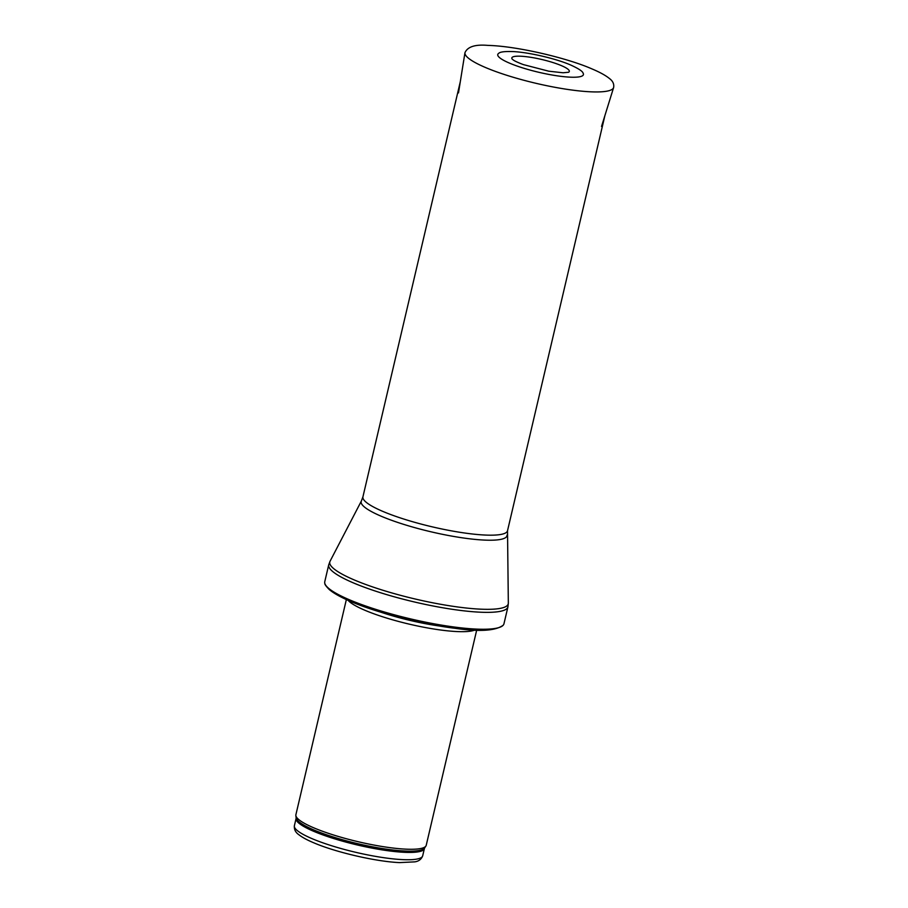 <?xml version="1.0" encoding="UTF-8"?>
<svg xmlns="http://www.w3.org/2000/svg" width="908" height="908" viewBox="0 0 908 908"><rect width="100%" height="100%" fill="white"/><g stroke="black" fill="none" stroke-linecap="round" stroke-linejoin="round"><path stroke-width="1.36" d="M476.689 630.129L426.227 845.291A66.931 12.065 -166.8 0 1 425.897 846.04A66.931 12.065 -166.8 0 1 382.2 846.506A66.931 12.065 -166.8 0 1 314.191 828.005A66.931 12.065 -166.8 0 1 295.849 815.543A66.931 12.065 -166.8 0 1 295.894 814.726L346.357 599.564M474.736 630.05A66.931 12.065 -166.8 0 1 365.22 610.403A66.931 12.065 -166.8 0 1 348.139 600.358M349.909 599.984A92.037 16.582 -166.8 0 1 324.837 583.481A92.037 16.582 -166.8 0 1 324.758 581.733L328.719 564.833A92.037 16.582 -166.8 0 0 353.87 583.095A92.037 16.582 -166.8 0 0 450.198 608.984A92.037 16.582 -166.8 0 0 507.935 606.873L503.963 623.762A92.037 16.582 -166.8 0 1 503.123 625.294A92.037 16.582 -166.8 0 1 441.946 625.192A92.037 16.582 -166.8 0 1 349.909 599.984M561.246 65.558A29.521 5.323 13.2 0 0 561.019 65.467A29.521 5.323 13.2 0 0 527.741 56.875A29.521 5.323 13.2 0 0 512.101 59.009L513.179 59.917C513.553 60.053 513.814 60.95 523.28 64.582L548.773 71.199L563.062 72.776L568.59 72.254A29.521 5.323 13.2 0 0 561.246 65.558M498.719 53.345A43.981 7.922 13.2 0 0 538.784 72.288A43.981 7.922 13.2 0 0 583.084 73.128C582.584 71.233 578.385 68.497 570.485 64.933C556.695 58.929 530.51 52.596 513.826 51.608C505.052 51.268 500.013 51.847 498.719 53.345M312.397 838.799A65.887 11.872 -166.8 0 1 294.385 825.724C294.033 829.413 295.497 832.386 298.777 834.656C302.148 837.312 307.12 840.014 313.691 842.772C335.427 852.181 375.923 861.647 399.588 862.6L414.774 861.862C418.724 861.295 421.369 859.286 422.685 855.824A65.887 11.872 -166.8 0 1 381.36 857.334A65.887 11.872 -166.8 0 1 312.397 838.799M422.685 855.824L424.399 848.515A65.887 11.872 -166.8 0 1 383.074 850.024A65.887 11.872 -166.8 0 1 314.111 831.49A65.887 11.872 -166.8 0 1 296.099 818.426L294.385 825.724M424.399 848.515L424.638 847.936A66.148 11.918 -166.8 0 1 381.451 848.401A66.148 11.918 -166.8 0 1 314.247 830.116A66.148 11.918 -166.8 0 1 296.133 817.802L296.099 818.426M439.722 626.043A65.944 11.883 -166.8 0 1 381.292 612.332M507.05 535.141A74.876 13.495 -166.8 0 1 461.582 537.718A74.876 13.495 -166.8 0 1 381.644 516.414A74.876 13.495 -166.8 0 1 361.395 500.978L362.928 496.846A74.252 13.382 -166.8 0 0 383.221 511.567A74.252 13.382 -166.8 0 0 460.946 532.463A74.252 13.382 -166.8 0 0 507.515 530.76L508.332 603.105A91.663 16.526 -166.8 0 1 452.661 606.26A91.663 16.526 -166.8 0 1 354.824 580.189A91.663 16.526 -166.8 0 1 330.035 561.292L328.719 564.833M613.615 87.554A76.351 13.756 -166.8 0 1 536.185 83.354A76.351 13.756 -166.8 0 1 464.964 52.687C467.609 46.694 475.27 44.265 487.948 45.4C517.288 46.115 567.432 58.112 591.721 68.804C599.711 72.152 605.602 75.387 609.416 78.497C612.843 81.028 614.251 84.047 613.615 87.554L601.527 126.462M424.638 847.936L425.897 846.04M296.133 817.802L295.849 815.543M324.837 583.481C324.633 584.309 326.131 586.352 329.332 589.598C333.849 593.412 341.079 597.419 351.021 601.607C377.297 612.877 422.163 624.352 455.566 628.37C479.538 631.866 495.393 630.833 503.123 625.294M508.332 603.105L507.935 606.873M361.395 500.978L330.035 561.292M507.515 530.76L604.876 115.679M362.928 496.846L460.288 81.765M464.964 52.687L458.495 92.911"/></g></svg>
